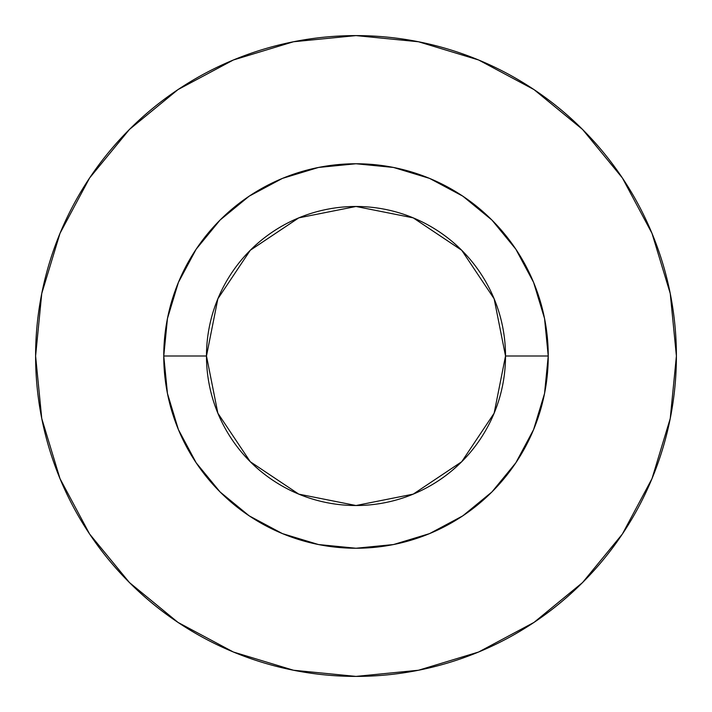 <?xml version="1.0" encoding="UTF-8"?>
<svg xmlns="http://www.w3.org/2000/svg" width="712" height="712" viewBox="0 0 712 712"><rect width="100%" height="100%" fill="white"/><g stroke="black" fill="none" stroke-linecap="round" stroke-linejoin="round"><path stroke-width="0.53" stroke-dasharray="3.56 2.67" d="M206.48 356A149.52 149.52 0 0 0 356 505.52A149.52 149.52 0 0 0 505.52 356A149.52 149.52 0 0 0 356 206.48A149.52 149.52 0 0 0 206.48 356A149.52 149.52 0 0 0 356 505.52A149.52 149.52 0 0 0 505.52 356A149.52 149.52 0 0 0 356 206.48A149.52 149.52 0 0 0 206.48 356M622.341 534.089L652.014 478.615L670.241 418.505L676.4 356L670.241 293.495L652.014 233.385L622.404 177.991M534.089 89.659L478.615 59.986L418.505 41.759L356 35.6L293.495 41.759L233.385 59.986L177.991 89.596M89.659 177.911L59.986 233.385L41.759 293.495L35.6 356L41.759 418.505L59.986 478.615L89.596 534.009M177.911 622.341L233.385 652.014L293.495 670.241L356 676.4L418.505 670.241L478.615 652.014L534.009 622.404"/><path stroke-width="1.07" d="M505.52 356L548.24 356A192.24 192.24 0 0 1 356 548.24A192.24 192.24 0 0 1 163.76 356L206.48 356A149.52 149.52 0 0 1 356 206.48A149.52 149.52 0 0 1 505.52 356A149.52 149.52 0 0 1 356 505.52A149.52 149.52 0 0 1 206.48 356L217.863 413.218L250.277 461.723L298.782 494.137L356 505.52L413.218 494.137L461.723 461.723L494.137 413.218L505.52 356L494.137 298.782L461.723 250.277L413.218 217.863L356 206.48L298.782 217.863L250.277 250.277L217.863 298.782L206.48 356L163.76 356L167.454 318.495L178.392 282.433L196.156 249.2L220.061 220.061L249.2 196.156L282.433 178.392L318.495 167.454L356 163.76L393.505 167.454L429.567 178.392L462.8 196.156L491.939 220.061L515.844 249.2L533.608 282.433L544.547 318.495L548.24 356L544.547 393.505L533.608 429.567L515.844 462.8L491.939 491.939L462.8 515.844L429.567 533.608L393.505 544.547L356 548.24L318.495 544.547L282.433 533.608L249.2 515.844L220.061 491.939L196.156 462.8L178.392 429.567L167.454 393.505L163.76 356A192.24 192.24 0 0 1 356 163.76A192.24 192.24 0 0 1 548.24 356L505.52 356M676.4 356A320.4 320.4 0 0 0 356 35.6A320.4 320.4 0 0 0 35.6 356A320.4 320.4 0 0 1 356 35.6A320.4 320.4 0 0 1 676.4 356A320.4 320.4 0 0 1 356 676.4A320.4 320.4 0 0 1 35.6 356A320.4 320.4 0 0 0 356 676.4A320.4 320.4 0 0 0 676.4 356L670.241 293.495L652.014 233.385L622.404 177.991L582.558 129.442L534.009 89.596L478.615 59.986L418.505 41.759L356 35.6L293.495 41.759L233.385 59.986L177.991 89.596L129.442 129.442L89.596 177.991L59.986 233.385L41.759 293.495L35.6 356L41.759 418.505L59.986 478.615L89.596 534.009L129.442 582.558L177.991 622.404L233.385 652.014L293.495 670.241L356 676.4L418.505 670.241L478.615 652.014L534.009 622.404L582.558 582.558L622.404 534.009L652.014 478.615L670.241 418.505L676.4 356M622.404 177.991L582.558 129.442L534.089 89.659M177.991 89.596L129.442 129.442L89.659 177.911M89.596 534.009L129.442 582.558L177.911 622.341M534.009 622.404L582.558 582.558L622.341 534.089"/></g></svg>
